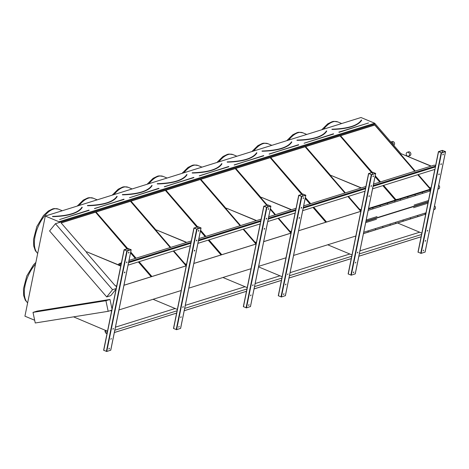 <?xml version="1.0" encoding="UTF-8"?>
<svg xmlns="http://www.w3.org/2000/svg" width="469" height="469" viewBox="0 0 469 469"><rect width="100%" height="100%" fill="white"/><g stroke="black" fill="none" stroke-linecap="round" stroke-linejoin="round"><path stroke-width="0.7" d="M34.671 320.251L24.927 316.182L45.3 216.039L360.989 117.514L374.678 123.23L401.106 153.85M124.127 249.725L128.072 248.494L131.197 249.737L127.199 251.009L124.127 249.725M123.968 285.269L186.228 265.841M118.95 309.939L181.204 290.51M180.577 328.359L176.614 329.684L173.489 328.441L190.367 245.697M193.82 263.472L256.08 244.038M188.802 288.142L251.062 268.708M250.434 306.556L246.471 307.881L243.347 306.638L260.219 223.895M263.678 241.67L291.009 233.14M258.659 266.339L285.99 257.809M285.363 295.658L281.4 296.983L278.275 295.74L295.148 212.996M298.606 230.766L360.866 211.337M293.588 255.435L355.848 236.007M355.221 273.855L351.258 275.18L348.133 273.937L365.005 191.194M368.464 208.963L430.724 189.535M363.446 233.632L422.305 215.271M425.078 252.052L421.109 253.377L417.985 252.134L434.863 169.391M438.48 151.616L442.425 150.385L445.55 151.628L441.552 152.9L438.48 151.616M52.487 216.426L52.575 216.526A63.637 20.976 -168.5 0 0 82.169 207.292L81.987 207.245A63.45 20.912 -168.5 0 1 77.514 211.378M126.993 248.828L95.459 212.105L61.064 222.839L86.665 252.398M115.456 285.644L116.523 286.881M95.33 212.264L61.146 222.933M151.376 276.675L138.554 261.866M135.523 258.372L130.599 252.68M127.205 248.763L95.459 212.105M151.165 276.739L138.343 261.937M135.312 258.437L130.546 252.932M117.098 196.388L116.922 196.318C113.281 201.928 103.456 204.982 87.451 205.492L87.498 205.627A63.637 20.976 -168.5 0 0 117.098 196.388L116.91 196.347A63.45 20.912 -168.5 0 1 112.443 200.48M170.241 247.532L130.388 201.207L95.993 211.941L127.738 248.599M130.728 252.046L136.057 258.202M139.088 261.702L151.909 276.511M130.259 201.365L96.075 212.029M186.252 265.712L173.483 250.968M170.452 247.468L130.388 201.207M186.093 265.841L173.272 251.032M152.026 185.484L151.85 185.419C148.204 191.024 138.384 194.084 122.38 194.594L122.427 194.723A63.637 20.976 -168.5 0 0 152.026 185.489L151.839 185.443A63.45 20.912 -168.5 0 1 147.372 189.576M196.851 227.025L165.317 190.303L130.921 201.037L156.517 230.601M185.308 263.848L186.381 265.079M165.188 190.461L130.998 201.131M221.233 254.872L208.412 240.069M205.381 236.569L200.451 230.877M197.062 226.961L165.317 190.303M221.022 254.937L208.201 240.134M205.17 236.634L200.404 231.129M157.221 183.807L157.355 183.825A63.637 20.976 -168.5 0 0 186.955 174.585L186.768 174.544A63.45 20.912 -168.5 0 1 182.3 178.677M240.099 225.73L200.245 179.404L165.85 190.138L197.596 226.797M200.58 230.244L205.914 236.399M208.945 239.899L221.767 254.708M200.116 179.563L165.926 190.232M256.109 243.909L243.341 229.165M240.31 225.665L200.245 179.404M255.951 244.038L243.13 229.23M219.24 166.378A63.35 20.882 11.5 0 0 221.585 163.704L221.696 163.64A63.45 20.912 -168.5 0 1 217.229 167.773M266.709 205.223L235.168 168.5L200.779 179.234L226.375 208.799M255.165 242.045L256.238 243.276M235.045 168.658L200.855 179.328M291.038 233.011L278.264 218.267M275.239 214.767L270.308 209.08M266.92 205.158L235.168 168.5M290.88 233.14L278.058 218.331M275.027 214.831L270.261 209.326M256.813 152.783L256.637 152.712C252.99 158.323 243.165 161.383 227.166 161.893L227.213 162.022A63.637 20.976 -168.5 0 0 256.807 152.783L256.625 152.742A63.45 20.912 -168.5 0 1 252.152 156.875M301.637 194.324L270.097 157.602L235.702 168.336L261.303 197.895M290.094 231.141L291.167 232.378M269.968 157.76L235.784 168.43M326.019 222.171L313.192 207.362M310.167 203.863L305.237 198.176M301.848 194.26L270.097 157.602M325.808 222.236L312.987 207.427M309.956 203.933L305.19 198.422M262.001 151.106L262.007 151.106A63.35 20.882 11.5 0 1 261.978 151.1L262.142 151.118A63.637 20.976 -168.5 0 0 291.736 141.884L291.554 141.837A63.45 20.912 -168.5 0 1 287.081 145.976M344.885 193.029L305.026 146.697L270.631 157.432L302.376 194.09M305.366 197.543L310.695 203.698M313.726 207.198L326.553 222.007M304.897 146.856L270.713 157.525M360.896 211.208L348.121 196.464M345.09 192.964L305.026 146.697M360.737 211.337L347.916 196.529M326.588 130.992L326.483 130.939A63.45 20.912 -168.5 0 1 322.01 135.072M371.495 172.522L339.955 135.799L305.559 146.533L331.161 176.092M359.952 209.338L361.019 210.575M339.826 135.957L305.641 146.627M395.572 200.023L383.05 185.56M380.019 182.066L375.094 176.373M371.7 172.457L339.955 135.799M395.361 200.087L382.845 185.63M379.814 182.13L375.042 176.625M45.3 216.039L58.994 221.755L374.678 123.23M106.703 296.906L112.566 289.684L55.436 223.719L49.579 230.936L106.703 296.906L110.772 295.64L116.072 289.109M58.994 221.755L59.504 222.447L375.194 123.922M112.021 309.03L109.998 299.445L37.074 311.111L33.012 312.377L35.245 322.983L108.169 311.316L111.78 310.185M123.974 285.228L186.234 265.794M193.832 263.426L256.092 243.997M263.689 241.623L291.02 233.093M298.618 230.725L360.878 211.29M414.948 171.162L374.883 124.895L340.488 135.629L372.234 172.293M375.223 175.74L380.552 181.896M383.583 185.396L395.859 199.571M430.501 189.118L417.979 174.661M430.548 187.846L430.97 188.333M55.436 223.719L59.504 222.447M112.566 289.684L116.183 288.558M59.545 222.394L375.235 123.869M108.169 311.316L105.93 300.711L109.998 299.445M105.93 300.711L33.012 312.377M414.743 171.226L374.754 125.053L340.57 135.723M430.29 189.189L417.768 174.726M331.911 129.215L332.029 129.444A63.731 21.005 -168.5 0 0 361.669 120.193L361.4 120.064M331.882 129.251L331.946 129.186C347.951 128.676 357.777 125.616 361.417 120.011L361.411 120.035A63.45 20.912 -168.5 0 1 356.938 124.174M441.3 152.812L438.662 151.704L442.619 150.467L445.316 151.581L441.3 152.812M441.376 164.097L441.288 163.745L440.924 164.625L441.376 164.097M425.236 240.949L425.324 241.306L425.688 240.427L425.236 240.949M439.312 174.234L438.861 174.761L439.312 174.234M427.3 230.812L427.382 231.17L427.751 230.291L427.3 230.812M443.346 154.407L443.264 154.049L442.894 154.928L443.346 154.407M423.267 250.645L423.718 250.118L423.267 250.645M441.177 163.751L440.848 164.537M425.576 240.433L425.248 241.218M439.113 173.888L438.785 174.673M427.634 230.297L427.306 231.082M443.146 154.055L442.818 154.84M423.601 250.129L423.273 250.909M431.029 188.046L429.305 187.33L418.26 174.574M415.229 171.074L400.954 154.588L401.136 153.709L430.964 166.167M431.234 166.079L401.136 153.709M359.94 250.856L419.673 232.214L421.854 233.122L397.577 222.986M368.693 173.565L372.568 172.187L375.692 173.43L371.7 174.703L368.693 173.565L348.25 274.043M371.442 174.615L368.804 173.507L372.761 172.27L375.458 173.383L371.442 174.615M371.518 185.9L371.067 186.428L371.518 185.9M355.385 262.751L355.83 262.224L355.385 262.751M369.455 196.036L369.003 196.558L369.455 196.036M357.442 252.615L357.53 252.967L357.894 252.088L357.442 252.615M373.488 176.209L373.406 175.852L373.037 176.731L373.488 176.209M353.409 272.442L353.491 272.8L353.861 271.92L353.409 272.442M371.319 185.554L370.991 186.34M355.719 262.235L355.391 263.015M369.255 195.69L368.927 196.476M357.777 252.099L357.454 252.885M373.289 175.857L372.961 176.643M353.743 271.926L353.415 272.712M298.835 195.368L302.71 193.99L305.835 195.233L301.843 196.505L298.835 195.368L278.393 295.845M301.585 196.417L298.958 195.297L302.904 194.066L305.606 195.186L301.585 196.417M301.661 207.703L301.579 207.345L301.209 208.224L301.661 207.703M285.527 284.548L285.609 284.906L285.979 284.026L285.527 284.548M299.597 217.839L299.515 217.481L299.146 218.361L299.597 217.839M287.591 274.418L288.036 273.89L287.591 274.418M303.631 198.006L303.185 198.534L303.631 198.006M283.552 294.245L283.639 294.602L284.003 293.723L283.552 294.245M301.461 207.357L301.133 208.142M285.861 284.038L285.533 284.818M299.398 217.493L299.07 218.273M287.925 273.902L287.597 274.682M303.431 197.66L303.109 198.446M283.886 293.729L283.563 294.514M263.906 206.266L267.781 204.889L270.906 206.131L266.914 207.404L263.906 206.266L243.464 306.744M266.656 207.316L264.024 206.208L267.975 204.971L270.677 206.084L266.656 207.316M266.732 218.607L266.65 218.249L266.281 219.129L266.732 218.607M250.598 295.452L250.681 295.81L251.05 294.931L250.598 295.452M264.668 228.743L264.586 228.385L264.217 229.265L264.668 228.743M252.662 285.316L252.744 285.674L253.108 284.794L252.662 285.316M268.702 208.91L268.62 208.553L268.256 209.432L268.702 208.91M248.623 305.149L248.711 305.501L249.074 304.627L248.623 305.149M266.533 218.255L266.204 219.041M250.933 294.937L250.604 295.722M264.469 228.391L264.141 229.177M252.996 284.8L252.668 285.586M268.508 208.558L268.18 209.344M248.957 304.633L248.634 305.419M194.055 228.069L197.93 226.691L201.054 227.934L197.056 229.206L194.055 228.069L173.612 328.546M196.798 229.118L194.166 228.01L198.117 226.773L200.82 227.887L196.798 229.118M196.874 240.409L196.792 240.052L196.423 240.931L196.874 240.409M180.741 317.255L180.823 317.613L181.192 316.733L180.741 317.255M194.811 250.546L194.729 250.188L194.365 251.067L194.811 250.546M182.804 307.119L182.887 307.476L183.256 306.597L182.804 307.119M198.85 230.713L198.762 230.355L198.399 231.235L198.85 230.713M178.771 326.952L179.217 326.424L178.771 326.952M196.675 240.058L196.347 240.843M181.075 316.739L180.747 317.525M194.617 250.194L194.289 250.979M183.139 306.603L182.81 307.388M198.651 230.361L198.323 231.147M179.105 326.436L178.777 327.215M110.725 350.161L106.756 351.486L103.631 350.243L124.103 249.819M126.941 250.921L124.308 249.813L128.266 248.576L130.962 249.69L126.941 250.921M127.017 262.206L126.571 262.734L127.017 262.206M110.883 339.058L111.335 338.536L110.883 339.058M124.959 272.342L124.871 271.991L124.508 272.87L124.959 272.342M112.947 328.921L113.029 329.279L113.398 328.4L112.947 328.921M128.993 252.515L128.911 252.158L128.541 253.037L128.993 252.515M108.914 348.748L108.996 349.106L109.365 348.227L108.914 348.748M126.818 261.86L126.495 262.646M111.217 338.542L110.889 339.327M124.76 271.997L124.432 272.782M113.281 328.406L112.953 329.191M128.793 252.164L128.465 252.949M109.248 348.238L108.919 349.018M361.171 209.848L359.453 209.133L348.403 196.376M345.377 192.876L331.102 176.391L331.278 175.512L361.107 187.963M361.376 187.881L331.278 175.512M351.996 254.925L327.714 244.789M291.313 231.651L289.596 230.936L278.551 218.179M275.52 214.679L270.379 208.74M267.201 205.07L261.245 198.194L261.421 197.314L291.249 209.766M291.519 209.684L261.421 197.314M282.145 276.728L258.548 266.879M256.385 242.549L254.667 241.834L243.622 229.077M240.591 225.577L226.316 209.098L226.492 208.213L256.326 220.67M256.59 220.588L226.492 208.213M247.216 287.626L222.927 277.49M186.527 264.352L184.809 263.637L173.764 250.88M170.734 247.38L156.458 230.895L156.64 230.015L186.469 242.473M186.732 242.385L156.64 230.015M177.358 309.429L153.076 299.292M116.67 286.154L114.952 285.439L86.601 252.697L86.783 251.818L120.768 266.011L118.593 265.102L121.113 264.311M118.551 264.891L86.783 251.818M118.856 265.014L120.809 265.829M106.68 330.985L105.097 331.425L105.32 330.323L107.501 331.231L73.551 316.851M110.444 310.607L111.599 311.088M110.707 310.519L111.634 310.906M114.354 332.509L176.614 313.081M184.211 310.707L246.471 291.278M254.069 288.904L281.552 280.327M288.998 278.006L351.41 258.525M358.855 256.203L421.262 236.722M114.823 330.217L177.083 310.789M184.68 308.414L246.94 288.986M254.532 286.612L282.016 278.035M289.461 275.713L351.873 256.232M359.318 253.911L421.731 234.436M115.444 327.163L175.177 308.52M185.302 305.36L245.035 286.717M255.154 283.557L279.964 275.819M290.082 272.659L349.821 254.016M105.173 331.454L105.378 330.44L107.483 331.319M118.827 263.936L118.593 265.102M118.739 263.965L118.499 265.155L120.75 266.099M128.06 265.143L190.473 245.668M197.918 243.341L260.33 223.865M267.776 221.538L295.259 212.961M302.704 210.64L365.111 191.159M372.562 188.837L434.968 169.356M128.565 262.675L190.977 243.2M198.422 240.873L260.828 221.397M268.274 219.07L295.757 210.493M303.203 208.172L365.615 188.69M373.06 186.369L435.472 166.888M128.729 261.866L190.989 242.438M198.586 240.064L260.846 220.635M268.444 218.261L295.775 209.731M303.367 207.362L365.627 187.928M373.224 185.56L435.484 166.132M105.314 330.352L105.079 331.513L105.818 333.013L107.225 332.574M105.818 333.013L107.032 333.523M105.079 331.513L106.715 331.003M105.226 330.381L104.997 331.519L105.765 333.09L107.014 333.611M114.348 332.539L176.608 313.104M184.206 310.736L246.465 291.308M254.063 288.933L281.394 280.403M288.992 278.035L351.252 258.601M358.849 256.232L421.109 236.798M121.119 264.282L118.686 265.044L118.833 263.912L121.43 262.769M129.028 260.401L191.288 240.966M198.885 238.598L261.145 219.164M268.743 216.795L296.074 208.265M303.666 205.891L365.926 186.463M373.523 184.088L434.37 165.1L435.59 165.61M120.017 263.209L121.237 263.719M118.686 265.044L118.903 263.977L120.463 263.49M118.903 263.977L120.035 263.308L121.219 263.807M428.637 200.498L414.104 205.035M377.041 216.602L366.225 219.979M372.914 208.054L372.82 208.359L372.914 208.054M387.576 203.476L387.482 203.781L387.576 203.476M380.248 205.762L380.148 206.073L380.248 205.762M394.91 201.183L394.816 201.494L394.91 201.183M407.842 197.15L407.749 197.461L407.842 197.15M422.505 192.571L422.411 192.882L422.505 192.571M400.508 199.436L400.415 199.747L400.508 199.436M415.176 194.864L415.077 195.168L415.176 194.864M429.839 190.285L429.745 190.596L429.839 190.285M430.753 189.376L419.304 193.117M419.257 193.029L411.301 195.614M411.26 195.526L403.305 198.111M403.258 198.024L392.371 201.523M392.33 201.436L384.375 204.021M384.328 203.927L376.373 206.518M430.905 188.632L430.765 189.036L398.662 199.061L395.695 199.618L395.842 199.941L368.57 208.447M368.493 208.811L376.331 206.424M408.968 152.865A2.023 1.641 -107.3 0 0 407.274 152.278A2.023 1.641 -107.3 0 0 406.312 154.7A2.023 1.641 -107.3 0 0 408.481 156.148A2.023 1.641 -107.3 0 0 408.968 152.865M408.481 156.148L409.812 155.731A2.023 1.641 -107.3 0 0 410.305 152.448A2.023 1.641 -107.3 0 0 408.605 151.862L407.274 152.278M393.186 144.704A2.023 1.641 -107.3 0 0 392.723 142.617A2.023 1.641 -107.3 0 0 390.982 141.972A2.023 1.641 -107.3 0 0 390.859 142.013M393.731 145.331A2.023 1.641 -107.3 0 0 394.435 142.863A2.023 1.641 -107.3 0 0 392.313 141.556L390.982 141.972M365.685 222.623L376.501 219.246M413.564 207.679L428.097 203.141M417.691 216.227L417.791 215.922L417.691 216.227M403.029 220.805L403.123 220.5L403.029 220.805M425.025 213.94L425.119 213.635L425.025 213.94M410.363 218.519L410.457 218.208L410.363 218.519M395.695 223.097L395.789 222.787L395.695 223.097M382.763 227.131L382.862 226.82L382.763 227.131M368.101 231.709L368.194 231.399L368.101 231.709M390.097 224.844L390.19 224.534L390.097 224.844M375.435 229.417L375.528 229.112L375.435 229.417M425.87 214.093L363.457 233.568M437.993 188.773A2.023 1.641 -107.3 0 0 438.286 187.319M437.917 189.136L438.574 188.931A2.023 1.641 -107.3 0 0 439.06 185.654A2.023 1.641 -107.3 0 0 438.697 185.319M433.813 209.321A2.023 1.641 -107.3 0 0 434.106 207.867M434.206 209.526A2.023 1.641 -107.3 0 0 434.394 209.485A2.023 1.641 -107.3 0 0 435.466 207.867A2.023 1.641 -107.3 0 0 434.517 205.868M435.367 166.923L438.462 151.71M89.145 210.317L59.604 219.539L89.081 210.223M59.604 219.539L88.946 210.106M52.458 216.455L52.522 216.397C68.527 215.887 78.352 212.826 81.993 207.222L81.975 207.269M79.531 209.983A63.35 20.882 11.5 0 0 81.876 207.31M82.245 207.398A63.731 21.005 -168.5 0 1 52.604 216.649M35.509 264.17A24.581 11.918 112.7 0 0 27.648 302.827M37.684 253.471L35.327 250.71L33.733 246.073L33.51 239.413L36.817 226.568L43.535 215.453L48.319 211.021L52.821 208.846L54.381 208.558L58.355 209.11A24.581 11.918 112.7 0 0 38.722 225.308A24.581 11.918 112.7 0 0 37.702 253.383M124.074 199.419L94.474 208.517L124.021 199.261M94.533 208.641L123.875 199.202M114.459 199.085A63.35 20.882 11.5 0 0 116.804 196.411L116.904 196.37M117.168 196.499A63.731 21.005 -168.5 0 1 87.533 205.75M77.238 206.073L83.248 200.122L87.75 197.947L89.309 197.654L93.284 198.211A24.581 11.918 112.7 0 0 79.085 205.492M159.003 188.515L129.462 197.736L158.956 188.421M129.462 197.736L158.803 188.304M149.388 188.18A63.35 20.882 11.5 0 0 151.733 185.507L151.833 185.466M152.097 185.595A63.731 21.005 -168.5 0 1 122.456 194.846M112.167 195.168L118.176 189.218L122.679 187.043L124.238 186.756L128.213 187.307A24.581 11.918 112.7 0 0 114.014 194.594M193.932 177.616L164.332 186.715L193.873 177.458M164.39 186.838L193.732 177.399M184.311 177.282A63.35 20.882 11.5 0 0 186.656 174.609L186.762 174.568M187.025 174.697A63.731 21.005 -168.5 0 1 157.385 183.948M147.096 184.27L153.105 178.32L157.607 176.145L159.167 175.857L163.142 176.408A24.581 11.918 112.7 0 0 148.943 183.69M228.86 166.718L199.261 175.816L228.813 166.618M199.319 175.934L228.661 166.501M192.126 172.903L192.284 172.92A63.637 20.976 -168.5 0 0 221.884 163.687L221.708 163.617C218.062 169.221 208.242 172.281 192.237 172.791L192.126 172.903M221.954 163.798A63.731 21.005 -168.5 0 1 192.313 173.049M182.019 173.366L188.034 167.415L192.536 165.24L194.096 164.953L198.07 165.504A24.581 11.918 112.7 0 0 183.871 172.791M263.789 155.814L234.189 164.912L263.742 155.714M234.248 165.035L263.59 155.602M254.169 155.479A63.35 20.882 11.5 0 0 256.514 152.806L256.613 152.765M256.883 152.894A63.731 21.005 -168.5 0 1 227.242 162.145M216.948 162.467L222.963 156.517L227.465 154.342L229.024 154.055L232.999 154.606A24.581 11.918 112.7 0 0 218.794 161.893M298.718 144.915L269.118 154.014L298.659 144.757M269.177 154.131L298.519 144.698M289.097 144.575A63.35 20.882 11.5 0 0 291.442 141.908L291.542 141.867M291.812 141.996A63.731 21.005 -168.5 0 1 262.171 151.247M251.876 151.563L257.891 145.613L262.394 143.438L263.953 143.151L267.928 143.702A24.581 11.918 112.7 0 0 253.723 150.989M333.647 134.011L304.105 143.233L333.582 133.917M304.105 143.233L333.447 133.8M296.906 140.202L297.07 140.219A63.637 20.976 -168.5 0 0 326.664 130.98L326.494 130.91C322.848 136.52 313.022 139.58 297.018 140.09L296.895 140.208A63.35 20.882 11.5 0 0 296.912 140.202M324.026 133.677A63.35 20.882 11.5 0 0 326.371 131.003L326.471 130.962M326.67 130.98L326.371 131.003M326.741 131.091A63.731 21.005 -168.5 0 1 297.1 140.342M286.805 140.665L292.82 134.714L297.323 132.539L298.876 132.252L302.851 132.803A24.581 11.918 112.7 0 0 288.652 140.09M358.955 122.772A63.35 20.882 11.5 0 0 361.3 120.105M339.034 132.334L368.517 122.954M341.69 123.535L337.78 121.905A24.581 11.918 112.7 0 0 323.581 129.186M368.517 122.989L338.87 132.088L368.517 122.989M361.669 120.193L361.593 120.082A63.637 20.976 -168.5 0 1 331.999 129.321L332.029 129.444M418.108 252.24L438.55 151.763M425.061 252.146L445.503 151.669M421.109 253.377L441.552 152.9M420.722 253.33L441.165 152.853M442.191 152.56L442.619 150.467M442.261 152.536L442.683 150.473M365.509 188.726L368.605 173.512M355.203 273.949L375.646 173.471M351.258 275.18L371.7 174.703M350.865 275.133L371.307 174.656M372.333 174.362L372.761 172.27M372.404 174.339L372.826 172.275M295.652 210.528L298.747 195.315M285.345 295.751L305.788 195.274M281.4 296.983L301.843 196.505M281.007 296.936L301.45 196.458M302.476 196.165L302.904 194.066M302.552 196.142L302.968 194.078M260.723 221.427L263.818 206.213M250.417 306.65L270.859 206.172M246.471 307.881L266.914 207.404M246.078 307.84L266.521 207.357M267.547 207.064L267.975 204.971M267.623 207.046L268.039 204.976M190.865 243.229L193.961 228.016M180.559 328.452L201.002 227.975M176.614 329.684L197.056 229.206M176.221 329.637L196.663 229.159M197.695 228.866L198.117 226.773M197.766 228.849L198.188 226.779M103.755 350.349L124.197 249.871M110.702 350.255L131.144 249.778M106.756 351.486L127.199 251.009M106.369 351.439L126.812 250.962M127.838 250.669L128.266 248.576M127.908 250.645L128.33 248.582M428.396 201.664L365.984 221.145M430.595 190.877L368.183 210.352M427.165 190.707L419.362 193.14M419.163 193.205L411.36 195.637M411.166 195.702L403.363 198.135M403.17 198.194L392.43 201.547M392.236 201.606L384.433 204.044M384.234 204.103L376.431 206.542M376.238 206.6L368.452 209.033M430.859 189.552L427.359 190.649M365.926 221.456L428.332 201.975M363.727 232.249L426.139 212.768M35.873 262.4L33.475 264.897L26.756 276.012L23.45 288.857L23.673 295.523L25.267 300.154L27.624 302.915M58.355 209.11L62.266 210.745M93.284 198.211L97.194 199.841M128.213 187.307L132.123 188.943M157.215 183.813L157.308 183.69C173.313 183.18 183.133 180.125 186.779 174.515L186.955 174.585M163.142 176.408L167.052 178.038M198.07 165.504L201.981 167.14M232.999 154.606L236.909 156.236M261.966 151.112L262.089 150.989C278.094 150.479 287.919 147.418 291.566 141.814L291.741 141.878M267.928 143.702L271.838 145.337M302.851 132.803L306.767 134.439M337.78 121.905L333.805 121.348L332.251 121.641L327.743 123.816L321.734 129.766M417.985 252.134L434.816 169.409M435.32 166.941L438.427 151.657M425.107 252.105L445.55 151.628M348.133 273.937L364.964 191.205M365.462 188.737L368.575 173.46M355.25 273.908L375.692 173.43M278.275 295.74L295.107 213.008M295.605 210.54L298.718 195.262M285.392 295.71L305.835 195.233M243.347 306.638L260.178 223.912M260.682 221.444L263.789 206.161M250.464 306.615L270.906 206.131M173.489 328.441L190.32 245.715M190.824 243.247L193.932 227.963M180.612 328.417L201.054 227.934M103.631 350.243L124.074 249.766M110.754 350.214L131.197 249.737M363.446 233.638L371.167 231.229M414.303 217.763L422.088 215.335M406.306 220.26L414.092 217.833M398.304 222.757L406.095 220.33M387.376 226.169L398.093 222.822M379.374 228.667L387.16 226.234M371.378 231.164L379.163 228.731M433.737 209.684L434.394 209.485"/></g></svg>
